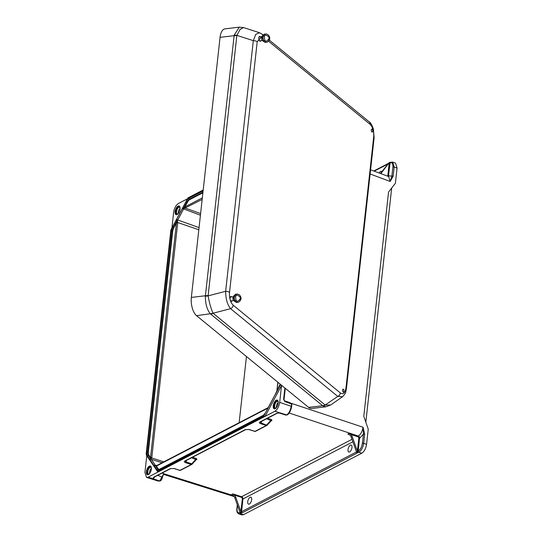 <?xml version="1.0" encoding="UTF-8"?>
<svg xmlns="http://www.w3.org/2000/svg" width="542" height="542" viewBox="0 0 542 542"><rect width="100%" height="100%" fill="white"/><g stroke="black" fill="none" stroke-linecap="round" stroke-linejoin="round"><path stroke-width="0.81" d="M203.209 189.971L188.142 197.796L182.464 208.453L183.528 209.131L177.349 220.75L177.695 222.898L151.787 457.556A0.921 0.359 6.3 0 0 150.534 457.556L150.737 458.789A0.921 0.813 35.1 0 1 151.049 458.932L151.787 457.556M178.054 206.095A4.614 2.134 -71 0 0 175.29 210.628A4.614 2.134 -71 0 0 176.089 214.679A4.614 2.134 -71 0 0 179.605 211.014A4.614 2.134 -71 0 0 179.084 205.96A4.614 2.134 -71 0 0 178.054 206.095M187.471 198.812L178.332 203.562C175.906 205.228 174.341 208.169 173.643 212.376L171.916 228.013M379.163 173A3.686 1.707 109 0 1 380.599 171.407A3.686 1.707 109 0 1 381.426 171.299A3.686 1.707 109 0 1 381.846 171.611M380.423 173.433L389.251 162.532L381.412 172.918L380.423 173.433A4.614 3.679 -117.5 0 1 380.403 173.467M370.586 169.802L388.641 176.543L390.159 181.455L393.167 176.204L394.183 167.024L397.069 168.04L395.531 163.122L392.604 162.085M397.069 168.04L395.396 183.25L388.546 192.078L363.79 416.31L368.248 429.128L366.568 444.338C365.87 448.546 364.305 451.479 361.873 453.153L358.729 452.252A1.382 0.535 6.3 0 1 357.253 452.346L357.374 451.174L352.28 436.777L351.297 437.286A4.614 3.679 62.5 0 0 349.759 434.975L348.506 434.291M279.875 412.855L277.016 413.35A0.921 0.738 -117.5 0 1 276.515 413.383L279.875 412.855L274.984 411.222L148.129 477.156L146.516 477.387L144.931 472.448L146.774 455.747M188.216 198.426L188.142 197.796L188.216 198.426M147.41 455.795A0.921 0.772 -34.2 0 1 148.318 455.239L150.737 458.789A0.921 0.772 145.8 0 0 149.829 459.352L147.41 455.795A6.375 2.947 -71 0 1 146.868 452.184L171.225 231.549A6.375 2.947 109 0 1 172.681 226.895L176.543 219.564L170.865 230.221L146.157 454.067L146.794 455.531M171.773 229.293L170.865 230.221L171.028 229.672L187.898 198.006M202.166 199.415L183.785 208.67L177.6 220.248L176.516 219.625M176.529 222.606L177.349 220.75L176.225 220.248L177.01 220.818L173.467 227.464A5.508 2.547 -71 0 0 172.207 231.481L147.851 452.123L148.339 452.089L172.695 231.448A5.074 2.344 -71 0 1 173.853 227.748L176.529 222.606L177.708 222.518L198.819 229.74M202.965 192.153L189.409 199.199A5.508 2.547 -71 0 0 187.159 201.76L183.616 208.413L184.964 206.902L202.335 197.871M179.443 206.177A4.614 2.134 -71 0 0 178.826 206.36A4.614 2.134 -71 0 0 176.17 210.465A4.614 2.134 -71 0 0 176.502 214.734M180.093 208.026A3.455 1.599 -71 0 0 179.687 207.423A3.455 1.599 -71 0 0 178.711 207.417A3.455 1.599 -71 0 0 176.59 211.048A3.455 1.599 -71 0 0 177.458 213.9A3.455 1.599 -71 0 0 178.155 213.67M180.1 208.467A2.961 1.369 -71 0 0 178.609 210.675A2.961 1.369 -71 0 0 178.426 213.324M185.628 208.006A0.921 0.738 -117.5 0 1 184.964 206.902L187.552 202.051A5.074 2.344 -71 0 1 189.619 199.686L202.898 192.789M200.601 213.575L185.384 208.108A0.921 0.664 -109.4 0 1 184.795 207.098M182.498 208.399L182.83 207.843L183.785 208.67A0.921 0.42 34.5 0 1 182.83 207.843L186.373 201.19A6.375 2.947 109 0 1 188.975 198.23L203.108 190.886M146.868 452.184A0.921 0.359 6.3 0 1 147.851 452.123A5.508 2.547 109 0 0 148.318 455.239A0.461 0.386 145.8 0 0 148.772 454.962L150.534 457.556L176.441 222.898A0.921 0.359 6.3 0 1 177.695 222.898M393.167 176.204A0.921 0.359 -173.7 0 0 391.886 176.191L388.451 175.737L390.098 162.891C392.137 162.18 393.072 163.555 392.903 167.011L391.886 176.191L390.159 181.455L370.125 173.975M290.898 403.194L363.025 427.231L364.691 434.135A0.921 0.359 -173.7 0 0 363.411 434.122L363.025 427.231C362.313 431.439 360.748 434.372 358.33 436.046L289.177 412.997M281.569 385.274L279.679 402.415L291.183 406.249L291.799 403.607M380.708 173.582A4.614 3.679 62.5 0 0 381.412 172.918M389.251 162.532L387.821 175.73A1.382 1.104 -117.5 0 1 387.679 176.184M280.973 384.786L281.542 385.498L265.099 416.358L263.629 416.459L157.939 471.391L154.084 465.727A0.921 0.779 -35.8 0 1 155.256 465.199L151.049 458.932A0.921 0.698 -18.6 0 0 149.829 459.352L150.005 459.731A0.921 0.766 -32.7 0 1 151.184 459.223L162.031 462.773M392.903 167.011A0.921 0.359 -173.7 0 1 394.183 167.024L392.632 162.099L390.443 162.336A0.921 0.738 62.5 0 0 390.098 162.891M148.413 474.616A4.614 2.134 109 0 1 147.377 474.751A4.614 2.134 109 0 1 146.862 469.704A4.614 2.134 109 0 1 150.371 466.032A4.614 2.134 109 0 1 151.177 470.09A4.614 2.134 109 0 1 148.413 474.616M234.198 496.601L163.779 474.453L163.826 473.633L159.66 480.964L158.291 481.086L146.516 477.387M240.018 512.481L239.842 512.576C237.796 513.281 236.861 511.912 237.037 508.457L237.403 505.158M249.334 504.053A3.686 1.707 109 0 1 248.507 504.162A3.686 1.707 109 0 1 248.094 500.124A3.686 1.707 109 0 1 250.905 497.19A3.686 1.707 109 0 1 251.549 500.435A3.686 1.707 109 0 1 249.334 504.053M349.631 451.926A3.686 1.707 -71 0 0 351.846 448.309A3.686 1.707 -71 0 0 351.202 445.057A3.686 1.707 -71 0 0 348.391 447.997A3.686 1.707 -71 0 0 348.804 452.035A3.686 1.707 -71 0 0 349.631 451.926M237.037 508.457A0.921 0.359 6.3 0 0 236.895 508.62C236.522 511.336 237.186 513.098 238.887 513.911L241.854 514.9L243.493 514.676L361.873 453.153M351.297 437.286L356.385 451.689L357.253 452.346M240.892 511.716L235.797 497.319A4.614 3.679 62.5 0 0 234.259 495.002L241.292 497.278A1.382 1.104 -117.5 0 1 242.335 498.952L240.77 512.888L240.153 512.366M154.016 477.285L154.104 477.231A0.921 0.738 -117.5 0 1 153.603 477.265L153.115 478.796L159.66 480.964A0.921 0.759 67.2 0 0 160.127 480.95L158.291 481.086M238.887 513.911L240.763 513.559A1.382 0.535 -173.7 0 0 240.682 512.935L239.903 512.231L234.808 497.827L235.797 497.319M232.017 494.832L233.277 495.517A4.614 3.679 -117.5 0 1 234.808 497.827M158.013 472.014L157.939 471.391L158.013 472.014M156.956 465.619L155.256 465.199L151.211 459.243A0.461 0.386 145.8 0 0 151.218 459.25A0.921 0.772 -34.2 0 0 150.026 459.758L146.157 454.067M156.638 465.585A0.921 0.664 70.3 0 0 156.57 465.598L155.439 465.388A0.921 0.467 -64.6 0 0 155.242 465.415L156.347 466.1L267.897 408.126M352.015 439.325L241.576 496.729L232.857 493.904L234.259 495.002M153.115 478.796L154.761 476.892M184.856 461.018A0.921 0.738 62.5 0 0 185.357 460.985L245.763 429.596A0.921 0.738 62.5 0 1 245.255 429.623L184.856 461.018C183.995 461.588 184.212 462.123 185.5 462.631L191.258 464.494A0.921 0.738 62.5 0 0 191.976 464.277L191.732 463.817L185.974 461.953L185.276 461.025M147.79 474.806A4.614 2.134 109 0 1 147.634 469.968A4.614 2.134 109 0 1 150.73 466.249M149.443 473.742A3.455 1.599 109 0 1 149.301 473.83A3.455 1.599 109 0 1 148.745 473.972A3.455 1.599 109 0 1 148.135 470.138A3.455 1.599 109 0 1 150.974 467.495A3.455 1.599 109 0 1 151.381 468.098M149.714 473.396A2.961 1.369 109 0 1 149.904 470.747A2.961 1.369 109 0 1 151.387 468.539M268.168 407.611L156.699 465.544A0.921 0.738 62.5 0 0 156.347 466.1L158.115 468.688A5.074 2.344 109 0 0 159.883 469.054L263.669 415.111M156.699 465.544L156.57 465.598A0.921 0.664 70.3 0 0 156.211 466.045M150.574 457.76A0.921 0.413 14.7 0 1 151.719 457.922L163.792 461.859M164.009 474.48A0.921 0.813 93.9 0 0 163.847 474.446L163.006 475.104L163.826 473.667M157.736 475.341L162.37 477.211M153.135 478.769L153.935 477.434M154.104 477.231L170.737 468.586A0.921 0.738 -117.5 0 1 170.235 468.62L153.603 477.265M192.024 464.223L196.197 459.643L195.933 459.209A0.921 0.434 107.9 0 1 196.407 458.532L192.512 457.272M191.522 457.787L196.197 459.643L195.933 459.209L191.732 463.817A0.921 0.434 -72.1 0 1 191.258 464.494L179.958 470.368L174.199 468.498L170.235 468.62M196.38 459.474A0.921 0.738 -117.5 0 1 196.407 459.46L196.407 459.46A0.921 0.738 -117.5 0 1 196.915 459.426L196.407 458.532M275.261 408.688A4.614 2.134 -71 0 0 278.026 404.163A4.614 2.134 -71 0 0 277.226 400.104A4.614 2.134 -71 0 0 273.71 403.77A4.614 2.134 -71 0 0 274.232 408.824A4.614 2.134 -71 0 0 275.261 408.688M274.984 411.222C277.409 409.556 278.974 406.622 279.679 402.415M358.289 451.012C360.416 449.555 361.785 446.981 362.395 443.302L363.411 434.122L359.454 438.417L358.289 451.012A0.921 0.738 -117.5 0 0 358.967 452.123C361.406 450.456 362.977 447.523 363.675 443.315L366.568 444.338M357.374 451.174L358.818 438.41A1.382 1.104 62.5 0 0 357.781 436.737L350.749 434.46A4.614 3.679 -117.5 0 1 352.28 436.777M356.636 451.825L357.171 452.387A1.382 0.535 6.3 0 1 357.246 453.017L242.24 512.793A1.382 0.535 -173.7 0 1 240.77 512.888M350.749 434.46L349.346 433.363L358.33 436.046A1.843 1.47 62.5 0 1 359.719 438.275M279.97 412.848L286.732 414.921C289.062 413.146 290.546 410.253 291.183 406.249A0.921 0.359 6.3 0 1 291.596 406.602L291.928 403.566L284.74 401.019A0.921 0.44 -70.5 0 0 284.53 401.046M285.797 415.104L286.732 414.921A0.921 0.711 58.3 0 0 287.267 414.874L285.797 415.104L279.184 412.97L280.045 412.828M260.302 422.028L261 422.956L266.996 425.28A0.921 0.738 -117.5 0 1 266.278 425.497L260.526 423.634C259.239 423.133 259.022 422.591 259.882 422.022L276.515 413.383M277.585 400.314A4.614 2.134 -71 0 0 274.482 404.034A4.614 2.134 -71 0 0 274.645 408.878M278.236 402.171A3.455 1.599 -71 0 0 277.822 401.561A3.455 1.599 -71 0 0 274.99 404.21A3.455 1.599 -71 0 0 275.6 408.038A3.455 1.599 -71 0 0 276.149 407.896A3.455 1.599 -71 0 0 276.291 407.814M278.236 402.611A2.961 1.369 -71 0 0 276.752 404.813A2.961 1.369 -71 0 0 276.569 407.469M280.275 384.217A6.375 2.947 109 0 1 279.089 387.361L275.363 394.413M263.629 416.459L269.252 405.66M284.943 401.636A0.921 0.44 -70.5 0 0 284.74 401.019L284.008 399.759A0.921 0.359 6.3 0 0 283.595 399.407L284.943 401.636L291.44 403.932M279.232 412.97L278.439 412.95M277.016 413.35L260.384 421.994A0.921 0.738 -117.5 0 1 259.882 422.022M267.531 418.282L271.434 419.542A0.921 0.434 -72.1 0 0 270.953 420.219L271.217 420.653L267.05 425.226M245.255 429.623L249.225 429.508L254.984 431.371L266.278 425.497A0.921 0.434 107.9 0 0 266.759 424.826L270.953 420.219L271.217 420.653L266.549 418.79M271.434 419.542L271.935 420.436A0.921 0.738 62.5 0 0 271.434 420.463L271.434 420.463A0.921 0.738 62.5 0 0 271.406 420.477M325.911 406.791L322.985 405.978A9.221 6.748 -61.6 0 0 325.315 405.111L330.708 404.969L325.911 406.791L311.65 408.472A14.017 6.619 -96.7 0 1 308.594 407.394L322.653 405.734A9.221 7.297 -50.7 0 0 325.193 405.03L213.06 313.222C211.048 308.933 209.395 303.141 208.108 295.851L236.861 35.359L240.153 29.329L243.534 27.574L259.604 32.75M196.556 315.681L210.31 313.75C207.037 309.706 205.391 303.913 205.357 296.379L234.117 35.684L220.059 37.344L191.346 297.416A14.017 6.619 83.3 0 0 196.556 315.681L308.594 407.394M220.059 37.344A14.017 6.619 -96.7 0 1 225.045 28.848L239.307 27.168L234.205 35.074A9.221 3.245 15.5 0 1 236.861 35.359L253.317 40.65L255.77 34.349L259.53 32.723L261.949 34.071A3.686 2.92 129.3 0 1 262.735 35.264M372.13 129.213A1.477 0.698 83.3 0 0 371.27 130.094A1.477 0.698 83.3 0 0 371.399 131.184A1.477 0.698 83.3 0 0 372.578 131.577A1.477 0.698 83.3 0 0 372.13 129.213M260.404 36.836A2.446 1.152 83.3 0 0 260.187 36.612A2.446 1.152 83.3 0 0 259.652 36.422A2.446 1.152 83.3 0 0 258.791 38.983A2.446 1.152 83.3 0 0 260.228 41.273A2.446 1.152 83.3 0 0 260.865 40.697M343.12 391.988A1.477 0.698 -96.7 0 1 342.686 391.256A1.477 0.698 -96.7 0 1 342.558 390.165A1.477 0.698 -96.7 0 1 343.384 389.258A1.477 0.698 -96.7 0 1 343.967 391.168A1.477 0.698 -96.7 0 1 343.12 391.988M232.152 300.769A2.446 1.152 -96.7 0 1 231.515 301.345A2.446 1.152 -96.7 0 1 230.98 301.162A2.446 1.152 -96.7 0 1 230.045 298.507A2.446 1.152 -96.7 0 1 230.939 296.494A2.446 1.152 -96.7 0 1 231.691 296.908M236.82 35.569A9.221 3.57 6.3 0 0 234.117 35.684L234.205 35.074M205.357 296.379A9.221 3.821 -3.1 0 1 208.108 295.851L225.641 291.305A3.686 1.43 6.3 0 1 229.53 292.402L257.206 41.741A3.686 1.43 6.3 0 0 253.317 40.65L225.641 291.305C225.723 298.913 227.376 304.706 230.594 308.676A3.686 2.92 -50.7 0 0 233.182 305.2C230.397 302.375 229.185 298.114 229.53 292.402M373.675 137.085A3.686 1.43 -173.7 0 1 374.109 137.864L373.404 129.084C371.988 124.992 370.565 122.56 369.129 121.808L369.129 121.808A3.686 2.92 129.3 0 1 370.023 124.281C372.808 127.106 374.021 131.374 373.675 137.085L345.999 387.74A3.686 1.43 -173.7 0 1 346.44 388.526L346.44 388.526C345.376 392.665 346.785 391.988 342.524 396.724L337.781 396.412A3.686 2.92 -50.7 0 0 340.362 392.936L233.182 305.2M210.31 313.75A9.221 7.676 -37.2 0 0 213.06 313.222L230.594 308.676L337.781 396.412L325.193 405.03M322.985 405.978L210.614 314.028A9.221 7.297 -50.7 0 0 213.148 313.317M342.571 396.69L330.708 404.969M268.541 40.033A6.829 2.642 -173.7 0 0 268.541 39.607M266.19 33.922A4.194 1.978 83.3 0 0 264.469 38.313A4.194 1.978 83.3 0 0 267.165 42.188C270.302 40.013 270.607 37.54 268.087 34.763L266.19 33.922M265.302 34.254A4.207 1.985 83.3 0 0 264.354 34.119A4.207 1.985 83.3 0 0 263.094 38.475A4.207 1.985 83.3 0 0 265.329 42.425A4.207 1.985 83.3 0 0 266.224 42.073M239.828 300.105A6.829 2.642 -173.7 0 0 239.828 299.679M237.477 293.994A4.194 1.978 83.3 0 0 235.756 298.385A4.194 1.978 83.3 0 0 238.453 302.26C241.59 300.085 241.895 297.612 239.374 294.828L237.477 293.994M236.59 294.326A4.207 1.985 83.3 0 0 235.641 294.191A4.207 1.985 83.3 0 0 234.381 298.547A4.207 1.985 83.3 0 0 236.624 302.497A4.207 1.985 83.3 0 0 237.511 302.145M246.454 356.528L239.151 422.692M148.772 454.962A5.074 2.344 109 0 1 148.339 452.089M387.672 164.151L374.204 171.15M200.418 215.208L182.464 208.453L176.543 219.564L199.056 227.593M150.005 459.731L154.064 465.7A0.921 0.772 -34.2 0 1 155.249 465.185A0.461 0.386 145.8 0 0 155.256 465.185L156.563 465.605M171.225 231.549A0.921 0.359 6.3 0 1 172.207 231.481L172.695 231.448M172.681 226.895L173.853 227.748M186.373 201.19L187.552 202.051M188.975 198.23A0.921 0.738 62.5 0 0 189.409 199.199A0.461 0.366 -117.5 0 1 189.619 199.686M276.962 391.107L277.938 382.3M284.32 400.707L290.106 402.753M364.691 434.135L363.675 443.315A0.921 0.359 -173.7 0 0 362.395 443.302M283.595 399.407L284.862 387.97M275.255 394.63L280.648 384.515M388.722 175.601A1.843 1.47 -117.5 0 1 388.363 176.435M388.235 176.387A1.843 1.47 62.5 0 0 388.451 175.737L387.821 175.73M389.224 163.013L389.854 163.013A0.921 0.738 -117.5 0 1 390.335 162.41M269.272 405.856L265.397 413.058A6.375 2.947 109 0 1 262.789 416.026A0.921 0.738 -117.5 0 1 263.141 415.477L158.82 469.589A5.508 2.547 109 0 1 157.661 468.972L155.242 465.415A0.921 0.772 -34.2 0 0 154.335 465.971L156.753 469.528A6.375 2.947 -71 0 0 158.975 469.982L262.789 416.026M154.084 465.727L154.335 465.971A0.921 0.813 -55.8 0 1 155.439 465.388M163.826 473.633L162.105 473.078M233.372 495.605L163.894 473.755M232.857 493.904L231.38 494.677L232.599 495.07M349.082 434.528L347.862 434.128L349.346 433.363M271.935 420.436L271.014 420.91M195.987 459.907L196.915 459.426M356.501 451.94L241.563 511.682L242.965 498.958L352.896 441.818M243.493 514.676L240.519 513.687A0.921 0.738 -117.5 0 1 239.842 512.576M153.129 478.728L148.129 477.156M185.5 462.631A0.921 0.434 -72.1 0 0 185.974 461.953L186.55 460.368M242.335 498.952L242.965 498.958A1.843 1.47 62.5 0 0 241.576 496.729L241.292 497.278M156.753 469.528A0.921 0.772 -34.2 0 1 157.661 468.972A0.461 0.386 145.8 0 0 158.115 468.688M159.192 469.521A5.508 2.547 109 0 1 158.82 469.589M242.24 512.793A0.921 0.738 62.5 0 1 241.563 511.682L240.926 511.675M158.975 469.982A0.921 0.738 -117.5 0 1 159.321 469.433M180.676 470.144A0.921 0.738 -117.5 0 1 179.958 470.368A0.921 0.434 -72.1 0 1 179.754 470.395A0.921 0.921 0 0 0 180.466 470.334L191.76 464.46A0.921 0.921 0 0 0 192.017 464.264L196.414 459.453M173.86 468.403A0.921 0.434 -72.1 0 0 173.996 468.525L173.996 468.525A0.921 0.434 -72.1 0 0 174.199 468.498M179.605 470.253A0.921 0.434 -72.1 0 0 179.754 470.395L173.996 468.525L170.737 468.586M240.072 512.59A0.921 0.738 62.5 0 0 240.763 513.559M356.561 452.048A0.921 0.738 62.5 0 0 357.246 453.017M261.576 421.378L261 422.956A0.921 0.434 107.9 0 1 260.526 423.634M357.781 436.737L358.066 436.181A1.843 1.47 -117.5 0 1 359.454 438.417L358.818 438.41M357.415 451.134L358.045 451.14A0.921 0.738 62.5 0 0 358.729 452.252M269.164 406.053A0.921 0.42 -145.5 0 0 268.954 406.154A0.921 0.921 0 0 0 268.9 406.243L268.94 406.412A0.921 0.42 -145.5 0 1 268.954 406.154L275.2 394.495L269.428 405.579M265.397 413.058L268.92 406.215M263.141 415.477L265.512 412.835M249.225 429.508A0.921 0.434 107.9 0 1 249.022 429.535L254.781 431.398A0.921 0.434 107.9 0 0 254.984 431.371A0.921 0.738 62.5 0 0 255.492 431.337L266.786 425.47A0.921 0.921 0 0 0 267.043 425.274L271.44 420.463M245.763 429.596L249.022 429.535A0.921 0.434 107.9 0 1 248.88 429.406M255.492 431.337A0.921 0.921 0 0 1 254.781 431.398A0.921 0.434 107.9 0 1 254.632 431.256M340.362 392.936C343.255 394.759 345.139 393.025 345.999 387.74M370.023 124.281L268.568 41.226M262.199 36.104L257.206 41.741M208.108 295.641A9.221 3.57 6.3 0 0 205.404 295.756L191.346 297.416M373.784 170.994L388.16 163.528M365.83 422.177L391.683 188.033M277.822 382.205L276.806 391.399M389.407 162.485L390.443 162.336M157.708 471.818L146.408 455.205M163.278 474.826L162.505 477.082C161.882 479.474 161.089 480.768 160.127 480.95M236.895 508.62L237.308 504.887M280.18 384.136L275.505 393.844A0.921 0.921 0 0 0 275.465 393.926L275.187 394.522M287.267 414.874C287.626 414.982 290.702 412.266 291.596 406.602M285.275 388.302L284.008 399.759M243.534 27.581L239.307 27.168M369.129 121.808L269.306 40.088M263.026 34.952L261.949 34.071M374.109 137.864L346.44 388.526M265.356 41.138L263.48 40.379L262.403 38.197L263.317 36.206L264.679 35.359M265.14 35.244L266.427 35.244L268.642 36.734L269.022 37.784L268.893 38.889L267.084 40.846L265.837 41.145M264.354 34.119C260.356 37.425 260.682 40.196 265.329 42.425M259.476 40.86L262.436 40.514M259.015 36.998L261.982 36.653M236.651 301.21L234.767 300.451L233.69 298.269L234.605 296.278L235.966 295.431M236.427 295.315L237.714 295.315L239.93 296.806L240.309 297.856L240.181 298.96L238.372 300.918L237.125 301.216M235.641 294.191C231.644 297.497 231.969 300.268 236.624 302.497M230.763 300.932L233.724 300.586M230.303 297.07L233.27 296.725"/></g></svg>
